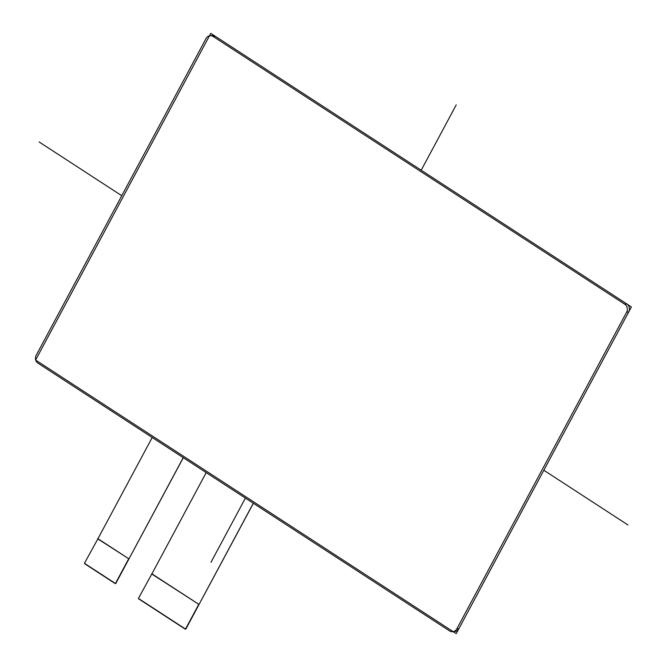 <?xml version="1.0" encoding="UTF-8"?>
<svg xmlns="http://www.w3.org/2000/svg" width="667" height="667" viewBox="0 0 667 667"><rect width="100%" height="100%" fill="white"/><g stroke="black" fill="none" stroke-linecap="round" stroke-linejoin="round"><path stroke-width="1" d="M626.805 303.952L624.721 304.185A5.786 5.303 83.7 0 1 626.663 312.123L628.739 311.889A5.786 5.303 -96.3 0 0 626.805 303.952L215.374 36.335A5.786 5.303 -96.3 0 0 212.089 35.534L210.005 35.768A5.786 5.303 83.7 0 1 213.298 36.568L215.374 36.335M624.721 304.185L213.298 36.568M452.835 631.691L454.911 631.466A5.786 5.303 -96.3 0 0 458.871 628.698L456.787 628.931A5.786 5.303 83.7 0 1 452.835 631.691A5.786 5.303 83.7 0 1 449.541 630.89L38.119 363.273A5.786 5.303 83.7 0 1 36.176 355.336L206.045 38.528A5.786 5.303 83.7 0 1 210.005 35.768M456.787 628.931L626.663 312.123M458.871 628.698L628.739 311.889M185.434 628.981A0.575 0.534 -96.3 0 0 186.001 628.723L253.377 503.293M186.001 628.723L185.668 628.756A0.575 0.534 83.7 0 1 184.942 628.956L138.769 598.916A0.575 0.534 83.7 0 1 138.578 598.124L151.926 573.828L199.024 604.46L151.584 573.87M115.374 583.408A0.575 0.534 -96.3 0 0 115.941 583.141L183.308 457.72M115.941 583.141L115.608 583.183A0.575 0.534 83.7 0 1 114.882 583.375L84.784 563.807A0.575 0.534 83.7 0 1 84.592 563.006L97.949 538.719L128.956 558.888L97.599 538.753M152.218 437.494L97.949 538.719L152.218 437.494M206.203 472.611L151.926 573.828L206.203 472.611M185.668 628.756L198.674 604.502M115.608 583.183L128.614 558.929M199.024 604.46L253.293 503.243L185.751 629.214L176.905 623.462M128.956 558.888L183.233 457.67L115.683 583.642L112.581 581.624M456.236 104.877L421.202 170.218M245.398 498.099L210.989 562.273M39.095 141.938L121.769 195.714M543.83 470.243L627.955 524.962M210.78 33.35L631.399 306.945L456.22 633.65L35.601 360.055L210.78 33.35M112.573 581.616L110.288 580.123M110.28 580.123L103.393 575.646M103.385 575.638L99.95 573.403M99.942 573.395L97.657 571.911M97.649 571.902L89.611 566.683M89.603 566.675L88.461 565.933M88.453 565.924L87.319 565.182M87.31 565.182L84.676 563.465M176.897 623.453L174.612 621.969M174.604 621.961L166.567 616.733M166.558 616.733L164.274 615.241M164.265 615.232L161.973 613.748M161.964 613.74L156.228 610.013M156.22 610.005L153.935 608.521M153.927 608.512L148.191 604.786M148.182 604.777L147.04 604.035M147.032 604.027L143.597 601.792M143.588 601.792L138.661 598.582"/></g></svg>
